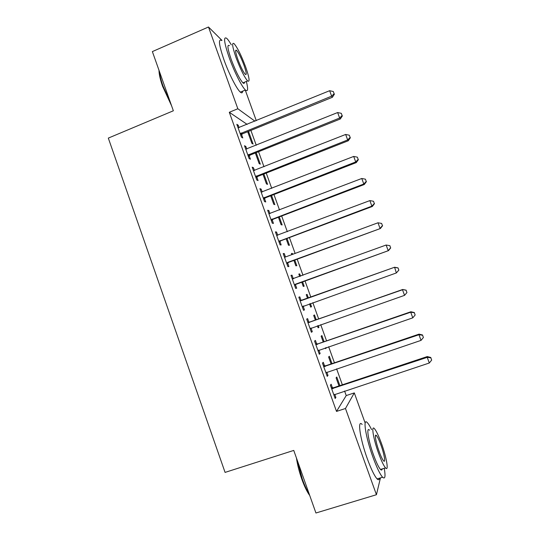 <?xml version="1.0" encoding="UTF-8"?>
<svg xmlns="http://www.w3.org/2000/svg" width="540" height="540" viewBox="0 0 540 540"><rect width="100%" height="100%" fill="white"/><g stroke="black" fill="none" stroke-linecap="round" stroke-linejoin="round"><path stroke-width="0.81" d="M247.158 124.396L229.304 112.28L336.515 411.413L346.221 395.57L344.588 391.034M342.353 384.811L336.609 368.847M334.442 362.806L328.658 346.727M326.558 340.868L320.733 324.675M318.695 318.998L312.829 302.69M310.858 297.196L304.992 280.881M302.987 275.299L297.196 259.193M295.137 253.463L289.42 237.566M287.314 231.694L281.671 216.007M279.511 209.993L273.949 194.508M271.735 188.352L266.24 173.077M263.979 166.779L258.566 151.713M256.25 145.274L250.904 130.41M346.221 395.57L354.308 392.904L365.168 423.07M245.268 90.086L256.284 120.67M380.457 477.873L376.434 494.721L315.934 513L293.753 450.421L225.072 472.399L108.317 138.098L173.353 110.781L152.368 51.59L208.487 27L221.974 40.399M331.978 363.643L329.326 356.265L328.603 356.981L331.101 363.94M324.54 365.843L323.271 362.293L322.461 363.096L327.213 376.353L327.989 375.449L326.808 372.161M316.244 319.862L314.489 314.962L313.666 315.401L315.38 320.166M318.283 325.532L318.931 327.328L318.141 327.848L317.419 325.836M308.86 322.13L307.598 318.607L306.68 319.093L311.404 332.262L312.289 331.682L311.02 328.151M298.877 274.212L299.734 273.901L298.816 274.057L299.693 276.5M299.734 273.901L300.557 276.183M302.562 281.765L304.155 286.193L303.264 286.43L301.698 282.076M291.06 275.528L292.025 275.177L290.993 275.353L295.691 288.448L296.683 288.178L295.427 284.668M292.025 275.177L293.281 278.687M287.01 238.471L289.46 245.295L288.475 245.255L286.153 238.795M275.582 232.376L276.541 232.018L275.407 231.876L280.071 244.89L281.171 244.937L279.923 241.448M276.541 232.018L277.722 235.305M271.546 195.44L274.847 204.626L273.767 204.309L270.695 195.77M260.199 189.479L261.151 189.108L259.909 188.663L264.546 201.602L265.754 201.953L264.512 198.491M261.151 189.108L262.204 192.058M256.183 152.665L260.321 164.187L259.146 163.6L255.339 153.002M244.91 146.84L245.849 146.462L244.505 145.712L249.116 158.571L250.432 159.226L249.197 155.783M245.849 146.462L246.787 149.074M237.296 125.618L238.235 125.233L236.837 124.328L241.434 137.147L242.804 137.963L241.569 134.521M238.235 125.233L239.112 127.676M247.914 132.347L248.758 132.003L248.069 131.564M248.758 132.003L253.085 144.059L251.863 143.33L247.691 131.713M252.544 168.129L253.49 167.751L252.194 167.157L256.817 180.05L258.079 180.562L256.844 177.1M253.49 167.751L254.489 170.532M263.851 174.022L267.577 184.383L266.443 183.924L263.007 174.353M267.881 210.897L268.832 210.532L267.644 210.236L272.295 223.209L273.456 223.412L272.207 219.935M268.832 210.532L269.953 213.651M279.268 216.925L282.143 224.93L281.111 224.755L278.411 217.249M283.311 253.922L284.269 253.564L283.19 253.577L287.867 266.632L288.92 266.524L287.665 263.027M284.269 253.564L285.512 257.026M291.533 253.773L292.39 253.456L291.425 253.469L291.857 254.678M292.39 253.456L292.714 254.36M294.773 260.084L296.798 265.714L295.859 265.815L293.915 260.401M298.836 297.209L299.801 296.858L298.829 297.189L303.534 310.318L304.472 309.899L303.21 306.382M299.801 296.858L301.057 300.375M306.241 294.712L307.098 294.401L306.234 294.698L307.55 298.377M307.098 294.401L308.414 298.067M310.392 303.561L311.533 306.734L310.689 307.112L309.528 303.865M316.69 343.953L315.421 340.416L314.557 341.057L319.295 354.274L320.125 353.531L318.89 350.089M324.101 341.719L321.894 335.583L321.125 336.157L323.231 342.016M326.201 347.571L325.607 348.644L325.33 347.868M332.417 387.794L331.142 384.237L330.392 385.202L335.158 398.493L335.873 397.433L334.746 394.295M339.876 385.634L336.778 377.001L336.103 377.865L338.999 385.925M376.434 494.721L345.472 408.49L354.308 392.904M336.515 411.413L345.472 408.49M229.304 112.28L237.836 108.749L208.487 27M254.981 121.203L237.836 108.749M303.507 310.244L304.472 309.899M310.669 307.037L311.533 306.734M311.317 332.026L312.289 331.682M318.06 327.632L318.931 327.328M319.154 353.869L320.125 353.531M325.478 348.28L326.349 347.983M327.011 375.779L327.989 375.449M334.894 397.757L335.873 397.433M241.184 132.968L242.554 133.805L332.384 97.281L331.641 96.154L240.192 133.691M334.118 93.704L333.315 91.523L334.118 93.704L331.641 96.154L329.643 90.7L238.079 127.784M242.554 133.805L240.766 135.29M332.384 97.281L334.409 94.163M333.315 91.523L329.643 90.7M248.859 154.379L250.182 155.068L340.328 118.982L339.64 118.017L247.874 155.095M342.11 115.526L341.307 113.339L342.11 115.526L339.64 118.017L337.642 112.543L245.747 149.175M250.182 155.068L248.393 156.546M340.328 118.982L342.374 115.918M341.307 113.339L337.642 112.543M256.568 175.858L257.83 176.391L348.3 140.758L347.666 139.941L255.569 176.566M350.123 137.417L349.319 135.223L350.123 137.417L347.666 139.941L345.661 134.453L253.442 170.633M257.83 176.391L256.034 177.863M348.3 140.758L350.372 137.747M349.319 135.223L345.661 134.453M171.585 105.8L162.635 86.414C160.218 79.488 159.003 74.108 158.996 70.288M159.347 71.28C159.698 75.134 160.92 80.048 163.013 86.015L170.667 103.208M231.336 44.867C229.473 41.648 227.934 39.474 226.706 38.347C223.236 36.113 224.073 42.559 229.223 57.685C234.218 71.705 242.008 87.109 245.43 90.018C247.988 92.043 248.299 89.188 246.348 81.432M221.67 40.534C218.099 38.347 218.876 44.806 223.999 59.92C228.98 73.926 236.837 89.269 240.354 92.138C241.751 93.339 242.514 93.022 242.636 91.186M244.492 82.215C244.424 83.525 243.905 83.747 242.926 82.87C239.585 79.083 235.697 71.334 231.262 59.609C227.549 48.728 226.949 44.091 229.446 45.684M236.034 57.571C240.476 69.309 244.33 77.092 247.604 80.912C250.054 82.465 249.413 77.828 245.673 66.994C241.326 55.424 237.465 47.655 234.103 43.679C231.667 42.053 232.308 46.683 236.034 57.571M244.033 65.387C241.218 57.915 238.727 52.907 236.574 50.362C235.001 49.322 235.42 52.306 237.823 59.312C240.671 66.859 243.155 71.874 245.275 74.351C246.854 75.357 246.436 72.374 244.033 65.387M309.737 495.518C307.044 491.832 304.385 486.331 301.759 479.021C299.174 471.636 297.405 464.636 296.447 458.028M297.317 460.478L302.285 479.021C304.54 485.318 306.862 490.367 309.258 494.174M371.601 429.604C369.961 426.256 368.564 423.974 367.402 422.752C362.583 417.089 365.499 436.772 372.883 457.002C376.731 467.478 379.964 474.221 382.577 477.225C385.108 479.493 385.661 476.516 384.251 468.302M362.131 424.447C357.203 418.824 359.937 438.541 367.315 458.737C371.149 469.206 374.409 475.929 377.082 478.906C378.425 480.229 379.242 479.979 379.546 478.15M382.185 468.936C381.989 470.239 381.429 470.414 380.491 469.456C378.601 467.289 376.279 462.443 373.511 454.903C368.233 440.471 366.066 426.168 369.569 430.252M378.601 453.317C381.368 460.863 383.677 465.723 385.526 467.903C389.104 472.055 386.464 457.049 381.389 443.252C378.641 435.76 376.333 430.907 374.456 428.693C371.027 424.575 373.315 438.865 378.601 453.317M380.909 444.967C379.141 440.134 377.649 437.002 376.448 435.584C374.22 432.925 375.739 442.213 379.12 451.447C380.896 456.307 382.388 459.439 383.582 460.85C385.87 463.516 384.203 453.931 380.909 444.967M264.296 197.397L265.505 197.782L356.292 162.594L355.718 161.939L263.297 198.106M358.169 159.368L357.358 157.174L358.169 159.368L355.718 161.939L353.7 156.431L261.158 192.152M265.505 197.782L263.702 199.247M356.292 162.594L358.391 159.638M357.358 157.174L353.7 156.431M272.045 219.004L273.2 219.233L364.311 184.498L363.791 184.005L271.04 219.713M366.235 181.393L365.425 179.192L366.235 181.393L363.791 184.005L361.773 178.484L268.9 213.732M273.2 219.233L271.391 220.691M364.311 184.498L366.431 181.602M365.425 179.192L361.773 178.484M279.815 240.678L280.922 240.752L372.35 206.469L371.891 206.138L278.809 241.38M374.321 203.492L373.511 201.278L374.321 203.492L371.891 206.138L369.866 200.597L276.662 235.386M280.922 240.752L279.106 242.204M372.35 206.469L374.497 203.627M373.511 201.278L369.866 200.597M287.618 262.413L380.417 228.508L286.605 263.108M382.442 225.653L381.625 223.432L382.442 225.653L380.018 228.339L377.987 222.784L285.127 257.101M284.452 257.101L284.81 257.114M288.664 262.339L286.841 263.776M284.425 257.02L285.39 257.053M380.417 228.508L382.59 225.727M381.625 223.432L377.987 222.784M295.434 284.216L388.51 250.614L294.422 284.911M390.582 247.88L388.172 250.607L386.127 245.032L389.9 245.673L390.582 247.88L389.9 245.673M292.262 278.883L386.127 245.032L389.765 245.653M296.433 283.986L294.604 285.417M292.174 278.64L293.645 278.701M388.51 250.614L390.71 247.894M398.851 270.128L398.041 267.901L398.851 270.128L396.346 272.95L302.265 306.774M398.75 270.182L396.346 272.95L394.598 267.239L302.272 300.26L299.95 300.328M300.098 300.726L394.301 267.354L397.933 267.948M303.784 305.91L302.387 307.118M398.041 267.901L394.598 267.239M307.955 322.643L402.496 289.75L404.548 295.353L310.129 328.705M307.753 322.076L310.082 322.029L402.732 289.467L406.12 290.311L406.944 292.552L406.12 290.311M311.175 328.016L310.196 328.887M406.202 290.196L402.732 289.467M404.548 295.353L406.944 292.552M315.839 344.621L410.717 312.208L412.776 317.837L318.019 350.71M315.576 343.892L317.912 343.852L410.893 311.762L410.717 312.208L414.335 312.741L415.159 314.989L414.335 312.741M318.519 350.291L318.026 350.723M414.396 312.559L410.893 311.762M412.776 317.837L415.159 314.989M323.744 366.667L418.966 334.739L421.031 340.382L325.931 372.776M323.42 365.776L325.769 365.749L419.081 334.125L418.966 334.739L422.577 335.246L423.401 337.5L422.577 335.246M422.611 334.996L419.081 334.125M421.031 340.382L423.401 337.5M331.675 388.787L427.235 357.345L429.307 363.002L333.869 394.909M331.29 387.72L333.646 387.707L427.288 356.562L427.235 357.345L430.846 357.818L431.669 360.079L430.846 357.818M430.853 357.5L427.288 356.562M429.307 363.002L431.669 360.079M240.455 133.441L241.832 134.278M248.137 154.845L249.453 155.534M255.832 176.324L257.108 176.857M263.56 197.856L264.776 198.241M271.31 219.463L272.471 219.692M279.079 241.13L280.186 241.204M286.875 262.865L287.928 262.784M292.619 278.897L293.639 278.701M294.692 284.668L295.691 284.432M300.456 300.746L301.421 300.389M301.32 300.618L302.272 300.26M302.535 306.531L303.48 306.14M308.32 322.657L309.224 322.151M309.184 322.535L310.082 322.029M310.399 328.469L311.054 328.064M316.204 344.642L317.054 343.973M317.068 344.52L317.912 343.852M324.108 366.694L324.904 365.863M324.979 366.579L325.769 365.749M332.039 388.807L332.782 387.821M332.91 388.699L333.646 387.707M245.43 90.018L240.354 92.138M242.926 82.87L247.604 80.912M235.616 50.767L236.574 50.362M382.577 477.225L377.082 478.906M380.491 469.456L385.526 467.903M375.415 435.908L376.448 435.584"/></g></svg>

